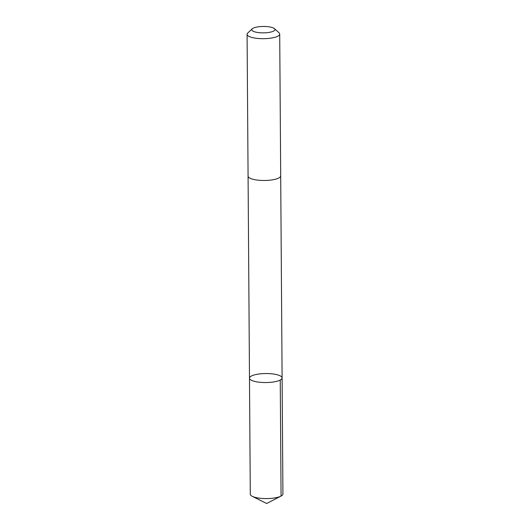 <?xml version="1.0" encoding="UTF-8"?>
<svg xmlns="http://www.w3.org/2000/svg" width="530" height="530" viewBox="0 0 530 530"><rect width="100%" height="100%" fill="white"/><g stroke="black" fill="none" stroke-linecap="round" stroke-linejoin="round"><path stroke-width="0.79" d="M252.041 380.553A16.311 4.498 179.6 0 1 249.484 378.162A16.311 4.498 179.6 0 1 265.762 373.551A16.311 4.498 179.6 0 1 282.106 377.936A16.311 4.498 179.6 0 1 270.38 382.335A16.311 4.498 179.6 0 1 252.041 380.553A16.311 4.498 179.6 0 1 249.484 378.162L250.292 494.192A16.311 4.498 -0.4 0 0 252.287 496.325A16.311 4.498 -0.4 0 0 252.85 496.583A16.311 4.498 -0.4 0 0 280.953 496.126A16.311 4.498 -0.4 0 0 282.921 493.967L282.106 377.936A16.311 4.498 179.6 0 1 270.38 382.335A16.311 4.498 179.6 0 1 252.041 380.553M252.24 28.819L247.755 33.006A16.311 4.498 -0.4 0 0 247.079 34.298L248.073 176.106A16.311 4.498 -0.4 0 0 264.417 180.485A16.311 4.498 -0.4 0 0 280.701 175.874L279.707 34.072A16.311 4.498 -0.4 0 0 279.012 32.787L274.474 28.66A11.607 3.2 -0.4 0 0 273.149 27.871A11.607 3.2 -0.4 0 0 261.747 26.5A11.607 3.2 -0.4 0 0 252.24 28.819A11.607 3.2 -0.4 0 0 263.383 32.853A11.607 3.2 -0.4 0 0 274.474 28.66M247.079 34.298A16.311 4.498 -0.4 0 0 263.423 38.683A16.311 4.498 -0.4 0 0 279.707 34.072M280.251 380.036L281.066 496.067M252.287 496.325L266.669 503.5L280.953 496.126M248.08 176.212L249.484 378.162M280.695 175.98L282.106 377.936"/></g></svg>

